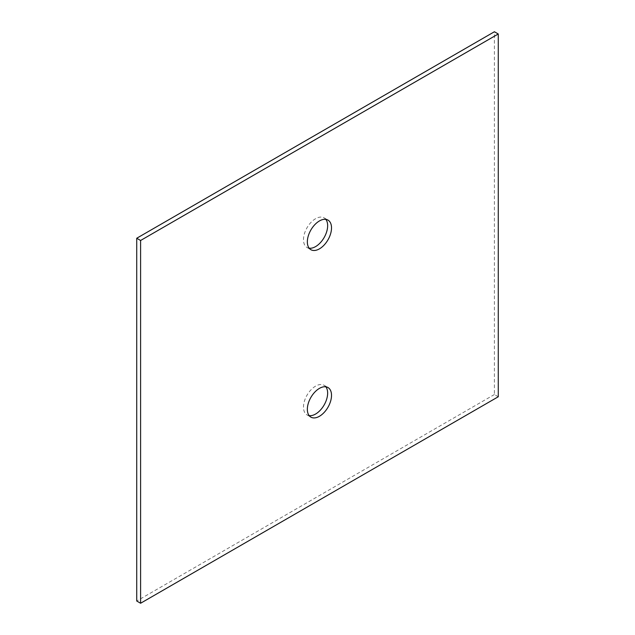 <?xml version="1.0" encoding="UTF-8"?>
<svg xmlns="http://www.w3.org/2000/svg" width="635" height="635" viewBox="0 0 635 635"><rect width="100%" height="100%" fill="white"/><g stroke="black" fill="none" stroke-linecap="round" stroke-linejoin="round"><path stroke-width="0.48" stroke-dasharray="3.17 2.38" d="M309.174 415.631A17.089 9.866 -60 0 1 307.022 414.901A17.089 9.866 -60 0 1 307.022 395.168A17.089 9.866 -60 0 1 324.112 385.302A17.089 9.866 -60 0 1 325.826 386.802M498.269 396.756L494.403 394.518L494.403 31.75M494.403 394.518L136.731 601.02M325.826 219.369A17.089 9.866 120 0 0 324.112 217.869A17.089 9.866 120 0 0 307.022 227.735A17.089 9.866 120 0 0 307.022 247.467A17.089 9.866 120 0 0 309.174 248.198M307.022 247.467L310.888 249.698M324.112 217.869L327.977 220.099M307.022 414.901L310.888 417.131M324.112 385.302L327.977 387.533"/><path stroke-width="0.95" d="M325.826 386.802A17.089 9.866 -60 0 1 326.128 400.772A17.089 9.866 -60 0 1 315.563 414.052A17.089 9.866 -60 0 1 309.174 415.631M494.403 31.75L136.731 238.244L140.597 240.482L498.269 33.98L494.403 31.75M140.597 240.482L140.597 603.25L136.731 601.02L136.731 238.244M309.174 248.198A17.089 9.866 120 0 0 315.563 246.618A17.089 9.866 120 0 0 326.128 233.339A17.089 9.866 120 0 0 325.826 219.369M307.348 409.305A17.089 9.866 120 0 0 310.888 417.131A17.089 9.866 120 0 0 319.437 416.282A17.089 9.866 120 0 0 330.597 401.225A17.089 9.866 120 0 0 327.977 387.533A17.089 9.866 120 0 0 314.809 392.112A17.089 9.866 120 0 0 307.348 409.305M140.597 603.25L498.269 396.756L498.269 33.98M307.348 241.879A17.089 9.866 -60 0 1 314.809 224.679A17.089 9.866 -60 0 1 327.977 220.099A17.089 9.866 -60 0 1 330.597 233.791A17.089 9.866 -60 0 1 319.437 248.856A17.089 9.866 -60 0 1 310.888 249.698A17.089 9.866 -60 0 1 307.348 241.879"/></g></svg>
